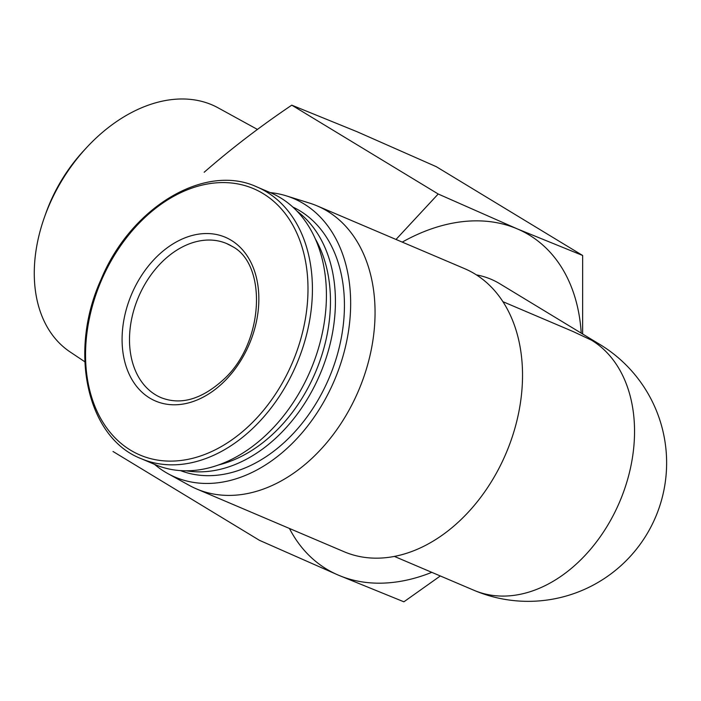 <?xml version="1.0" encoding="UTF-8"?>
<svg xmlns="http://www.w3.org/2000/svg" width="701" height="701" viewBox="0 0 701 701"><rect width="100%" height="100%" fill="white"/><g stroke="black" fill="none" stroke-linecap="round" stroke-linejoin="round"><path stroke-width="1.05" d="M431.79 572.34A195.369 135.24 -58.8 0 1 338.46 575.179L403.899 601.808L440.316 575.968M582.627 333.991L582.654 255.479L517.215 228.859A195.369 135.24 -58.8 0 1 581.225 333.141M113.019 451.488L259.449 540.322L338.46 575.179A195.369 135.24 -58.8 0 1 289.434 528.466M402.251 242.108A195.369 135.24 -58.8 0 1 517.215 228.859L438.204 194.002L396.012 239.453M502.871 301.658L573.287 331.626L591.513 340.178A138.447 99.428 113.1 0 1 613.603 514.718A138.447 99.428 113.1 0 1 473.955 590.286A138.447 138.447 0 0 0 651.369 526.074A138.447 138.447 0 0 0 599.995 344.524L499.647 283.651A138.447 95.835 -58.8 0 0 476.408 274.888M231.172 240.259A89.001 63.914 113.1 0 1 217.652 387.451A89.001 63.914 113.1 0 1 122.535 329.742A89.001 63.914 113.1 0 1 231.172 240.259M256.803 186.887L270.805 192.854A147.683 106.053 113.1 0 1 280.523 197.84A147.683 106.053 113.1 0 1 307.441 377.208A147.683 106.053 113.1 0 1 155.131 464.614L141.129 458.656C87.055 437.81 68.12 351.709 101.014 279.585C130.842 207.216 204.929 162.737 256.803 186.887A147.683 106.053 113.1 0 1 266.529 191.881A147.683 106.053 113.1 0 1 293.439 371.25A147.683 106.053 113.1 0 1 141.129 458.656M315.178 238.62A139.771 100.374 113.1 0 1 315.45 372.354A139.771 100.374 113.1 0 1 218.887 464.868M296.97 211.106A143.284 102.898 113.1 0 1 320.024 374.299A143.284 102.898 113.1 0 1 186.431 470.827M292.808 207.04A143.284 102.898 113.1 0 1 299.905 210.835A143.284 102.898 113.1 0 1 326.771 383.245A143.284 102.898 113.1 0 1 180.613 470.643M270.227 192.609A151.372 108.708 113.1 0 1 286.262 195.842A151.372 108.708 113.1 0 1 303.603 203.667A151.372 108.708 113.1 0 1 328.813 392.429A151.372 108.708 113.1 0 1 168.012 473.683A151.372 108.708 113.1 0 1 154.553 464.377M286.262 195.842L309.623 203.124A153.834 110.469 113.1 0 1 317.115 205.875A153.834 110.469 113.1 0 1 327.244 211.071A153.834 110.469 113.1 0 1 355.284 397.914A153.834 110.469 113.1 0 1 196.622 488.965A153.834 110.469 113.1 0 1 189.445 485.478L168.012 473.683M317.115 205.875L464.588 268.641A153.834 110.469 113.1 0 1 474.717 273.837A153.834 110.469 113.1 0 1 502.757 460.68A153.834 110.469 113.1 0 1 344.103 551.731L196.622 488.965M582.654 255.479L436.224 166.645L357.212 131.788L291.774 105.159L438.204 194.002M204.184 172.253C231.269 148.612 260.465 126.25 291.774 105.159M84.83 361.769L70.056 351.902A142.794 98.841 -58.8 0 1 44.619 216.758A142.794 98.841 -58.8 0 1 86.503 147.709A142.794 98.841 -58.8 0 1 218.125 107.849L257.46 129.448M44.619 216.758L46.029 212.806A128.274 88.799 -58.8 0 1 83.664 150.785L86.503 147.709M262.98 193.511A144.774 103.967 113.1 0 1 240.995 432.92A144.774 103.967 113.1 0 1 86.276 339.056A144.774 103.967 113.1 0 1 262.98 193.511M591.513 340.178A138.447 95.835 -58.8 0 1 599.995 344.524M226.616 243.545L231.812 246.209C267.405 263.751 264.47 343.148 223.093 379.977C201.362 399.465 180.674 405.353 161.037 397.633A83.726 60.128 113.1 0 1 138.5 297.04A83.726 60.128 113.1 0 1 226.616 243.545A83.726 60.128 113.1 0 1 232.136 246.375M394.435 556.436L473.955 590.286"/></g></svg>
